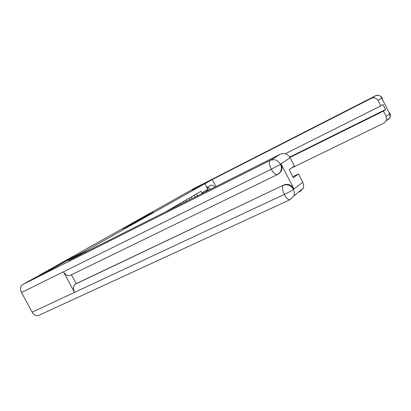 <?xml version="1.0" encoding="UTF-8"?>
<svg xmlns="http://www.w3.org/2000/svg" width="411" height="411" viewBox="0 0 411 411"><rect width="100%" height="100%" fill="white"/><g stroke="black" fill="none" stroke-linecap="round" stroke-linejoin="round"><path stroke-width="0.62" d="M153.406 212.266L142.165 217.969L153.406 212.266M130.462 224.966L140.038 219.808L127.79 226.035L122.745 228.901L138.091 220.846L130.462 224.966M85.719 250.854L70.61 258.462L52.536 268.624L39.194 275.329L190.894 190.303L201.673 184.796L192.333 190.052L204.899 183.635L85.719 250.854L86.207 251.768M146.974 215.878L152.573 212.723L135.892 221.493L146.974 215.878M146.444 216.212L129.275 225.207L146.444 216.212M194.722 188.829L201.673 184.796M196.432 193.977L197.424 195.877M194.239 195.251L195.163 197.013M192.035 198.585L191.207 197.008M188.952 198.318L189.707 199.756M186.481 201.38L185.823 200.131M183.496 201.482L184.077 202.587M180.753 204.257L180.275 203.347M177.876 204.74L178.271 205.5M174.839 207.226L174.547 206.671M172.07 208.11L172.286 208.511M201.703 193.725L201.924 192.821L207.257 189.697L207.771 190.678M201.924 192.821L201.113 191.264L165.469 211.937M204.899 183.635L208.418 190.355M207.257 189.697L206.461 191.336M151.495 213.319L140.269 219.094L151.51 213.355M141.543 218.827L144.631 217.167L138.841 220.178L141.6 218.935M214.896 187.097C213.227 185.474 211.763 184.883 210.509 185.335L206.882 187.421L208.418 187.801M215.919 186.584L212.246 179.561L371.395 98.316L375.449 95.83L194.829 188.094L188.628 191.572M204.93 183.691L212.246 179.561M291.589 167.996L383.977 123.074L386.314 120.644L386.186 116.539L383.427 111.098L289.955 157.439M289.729 157.074L385.533 109.537L382.934 104.42L380.792 105.91L378.022 100.464C376.399 97.936 374.195 97.222 371.395 98.316M385.533 109.537L383.427 111.098M382.492 99.601L382.025 98.095L381.804 98.239L389.597 113.6L389.808 113.436L388.868 112.167M380.792 105.91L285.285 153.745M210.473 189.317L209.384 188.382M208.249 187.889L207.283 188.192M382.066 97.9L378.022 100.464M70.661 275.159L69.942 275.509C67.496 276.064 65.339 274.831 63.469 271.799L21.516 292.509C19.944 288.974 20.334 286.333 22.677 284.582L36.045 277.091L52.418 268.866L70.62 258.627L84.496 251.64L84.913 252.421M84.496 251.64L68.421 260.708L280.4 154.176C284.391 152.681 287.628 153.863 290.115 157.732L294.399 166.044L289.195 169.666L293.367 177.737L298.484 173.951L302.763 182.237C303.775 184.303 303.899 186.347 303.138 188.372L299.86 191.845M39.194 315.17L38.29 315.586C35.885 316.069 33.836 314.939 32.15 312.185L74.519 292.401C72.896 288.722 73.168 285.979 75.336 284.176L283.857 184.971C287.993 183.522 291.348 184.796 293.916 188.798L281.093 163.994C282.362 166.666 282.316 169.204 280.944 171.598L278.75 173.776M21.516 292.509L32.15 312.185M277.785 174.362L277.204 174.665C275.355 174.793 273.366 172.985 271.25 169.229L63.469 271.799L74.519 292.401L284.299 194.429C288.44 192.482 291.461 190.807 293.362 189.399L302.763 182.237M298.484 173.951L292.812 176.663M71.437 274.779L76.189 283.641L283.857 184.971M76.189 283.641L75.336 284.176M277.625 174.475L280.364 171.998C281.746 169.435 281.797 166.897 280.508 164.374L281.093 163.994M22.677 284.582L270.325 160.362C268.866 161.821 269.174 164.775 271.25 169.229L280.508 164.374M207.401 188.418L208.696 187.663L210.34 189.389M207.36 188.336L208.696 187.663M386.186 116.539L389.88 113.523M381.932 97.916C380.35 95.45 378.187 94.756 375.449 95.83L375.495 95.804C378.218 93.98 382.225 97.017 382.081 97.931L382.584 99.786M387.927 119.329L387.727 120.007L390.018 117.628L389.9 113.616M293.916 188.798L293.367 189.399M290.115 157.732L280.364 164.251M280.359 164.087C277.779 160.069 274.435 158.826 270.325 160.362L280.4 154.176M293.511 189.522C294.564 191.665 294.702 193.781 293.927 195.872L289.945 199.731C288.162 199.767 286.282 197.999 284.299 194.429C282.249 190 281.91 186.984 283.282 185.392C287.356 183.887 290.716 185.166 293.362 189.235M386.314 120.644L390.018 117.628C390.979 113.092 390.029 114.803 389.947 113.431L388.719 111.869M38.29 315.586L289.945 199.731L293.927 195.872L303.138 188.372M69.942 275.509L277.204 174.665L280.944 171.598"/></g></svg>
